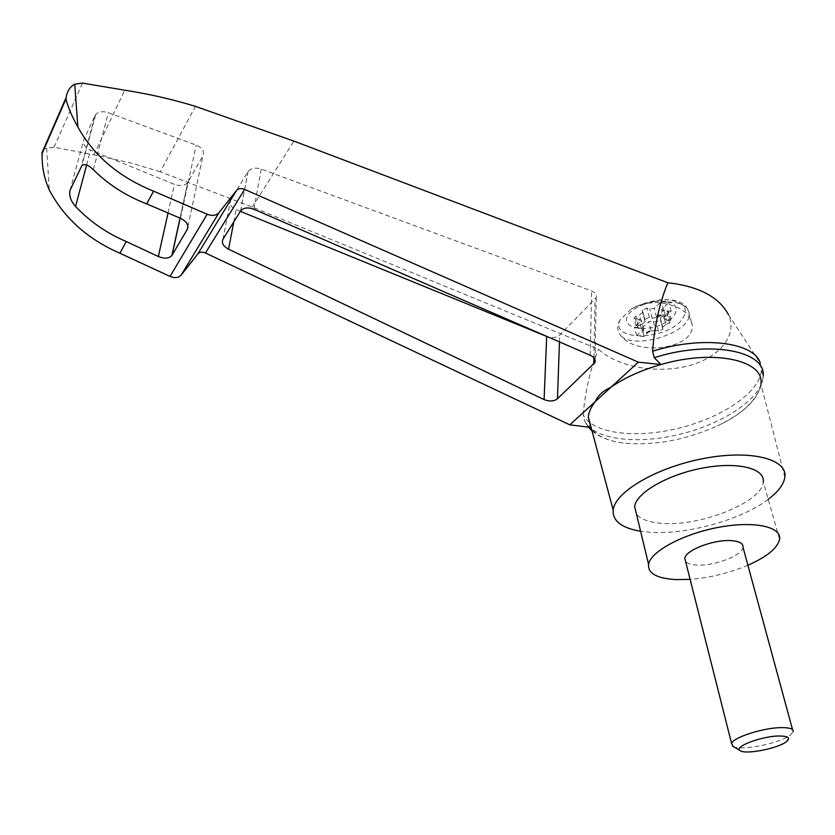<?xml version="1.0" encoding="UTF-8"?>
<svg xmlns="http://www.w3.org/2000/svg" width="835" height="835" viewBox="0 0 835 835"><rect width="100%" height="100%" fill="white"/><g stroke="black" fill="none" stroke-linecap="round" stroke-linejoin="round"><path stroke-width="0.63" stroke-dasharray="4.17 3.13" d="M761.363 370.135L763.169 376.303L762.96 378.505C759.662 400.122 721.096 424.702 678.218 434.67C635.341 444.815 593.372 439.293 584.584 420.788L583.154 414.609C592.119 433.574 635.383 439.001 678.876 428.178C722.379 417.573 760.466 391.886 761.363 370.135L760.278 363.162L728.527 314.805C738.067 335.806 718.893 358.236 687.476 366.033C656.143 374.007 617.305 366.805 598.486 349.26L252.274 207.07L160.216 171.749L195.442 106.358M583.154 414.609C585.377 390.164 590.481 368.381 598.486 349.26M665.85 301.498C652.73 299.16 631.803 307.155 627.596 316.006C621.522 326.84 641.259 332.393 659.441 325.347C677.968 318.678 682.425 303.846 665.85 301.498M655.663 330.441L650.183 331.349L649.974 330.566L644.004 336.641L636.635 335.618L643.618 329.063L643.827 330.002L641.322 328.416L638.932 319.116L641.426 320.556L634.475 327.143L641.823 328.186L648.805 321.621L653.241 321.183L656.007 321.913L660.495 320.024L662.938 329.272L658.439 331.151L655.663 330.441L653.241 321.183M662.938 329.272L660.495 320.024M660.287 318.052L663.428 315.108L667.05 313.793L668.96 312.113L671.455 321.412L669.534 323.082L665.902 324.397L663.428 315.108M645.038 321.381L642.606 312.039L645.038 321.6L644.787 319.367L649.348 317.457L652.177 318.198L657.74 317.29L657.542 316.507L656.487 316.987L663.721 310.192L671.183 311.309L663.919 317.937L666.591 320.306L664.107 310.985L667.489 311.163L668.96 312.113M664.107 310.985L661.654 309.524L668.866 302.729L661.424 301.592L654.222 308.418L649.724 308.846L646.906 308.094L642.355 310.004L644.787 319.367M642.606 312.039L642.355 310.004M642.616 312.248L639.495 315.014L635.873 316.34L634.015 317.968L636.406 327.289L638.274 325.66L641.906 324.345L639.495 315.014M638.932 319.116L635.529 318.949L634.015 317.968M651.018 330.107L648.805 321.621M644.004 336.641L641.823 328.186M620.228 319.638C616.543 325.441 616.929 331.025 621.376 336.369C638.232 356.785 694.355 348.352 692.278 325.222C690.18 312.3 678.417 304.733 656.978 302.51L646.259 303.272L636.52 306.257L631.02 309.211L620.228 319.638C609.279 339.709 659.379 341.588 679.711 322.331C689.585 310.975 686.37 303.502 670.067 299.901C656.529 299.274 643.514 302.385 631.02 309.211M784.837 477.286L760.915 384.1C758.378 399.172 743.891 413.085 717.463 425.86C686.568 439.627 656.289 445.462 626.605 443.364L626 443.302C608.934 441.485 597.401 436.538 591.378 428.48M768.242 499.33C741.626 519.798 686.725 534.911 650.204 532.271L640.591 531.237M160.216 171.749L132.107 163.326L98.655 155.738L54.024 147.221L46.666 148.119L43.952 149.34M95.106 115.48L95.691 114.531C98.499 111.556 102.726 110.951 108.352 112.715L196.246 145.133C202.331 147.889 204.575 151.375 202.968 155.592L187.729 182.489C184.827 185.756 180.391 186.382 174.431 184.368L90.629 150.091C84.867 147.315 82.571 143.902 83.771 139.873L95.106 115.48L81.36 166.374M54.024 147.221L82.498 83.103M93.823 154.851L124.759 90.201M584.584 420.788L585.93 423.335L590.689 427.405M240.365 211.349L236.128 209.616C230.825 207.049 228.967 203.907 230.564 200.212L248.058 171.519C250.876 168.127 255.27 167.313 261.219 169.088L591.618 290.935C595.48 292.563 597.015 294.807 596.221 297.657L559.711 335.044C557.091 337.319 553.532 338.102 549.033 337.382M747.899 565.253C729.341 573.04 710.084 577.747 690.117 579.365M743.004 547.228C742.492 555.473 713.977 566.328 696.714 565.044C691.077 564.721 687.362 563.51 685.577 561.402M779.577 539.285L763.284 481.858C762.574 502.044 700.314 526.822 661.978 523.347C649.15 522.428 640.643 519.318 636.447 514.036M733.224 746.5C741.031 751.145 779.921 743.359 790.296 735.05L793.135 731.815L792.551 729.654M650.183 331.349L647.031 333.029L642.866 332.706L643.628 329.23M641.322 328.416L637.919 328.259L636.406 327.289M645.038 321.6L641.906 324.345M657.74 317.29L660.955 315.567L665.171 315.88L663.919 317.937M666.591 320.306L669.983 320.473L671.455 321.412M662.74 327.32L665.902 324.397M663.919 318.072L661.654 309.524M657.542 316.507L660.746 314.785L664.963 315.098L664.034 317.467M656.487 316.987L654.222 308.418M643.618 329.063L641.426 320.556M649.974 330.566L646.833 332.246L642.668 331.933L643.524 329.658M671.183 311.309L668.866 302.729M663.721 310.192L661.424 301.592M636.635 335.618L634.475 327.143M621.376 336.369C636.51 349.656 690.054 332.528 689.292 314.357C688.009 304.347 677.237 300.391 656.978 302.51M46.666 148.119L49.275 189.879M93.311 169.735L108.352 112.715M70.004 190.38L83.771 139.873M86.631 165.017L90.629 150.091M252.274 207.07L293.92 141.115M187.938 226.4L202.968 155.592M180.412 218.259L196.246 145.133M180.13 218.144L187.927 182.176M168.054 212.998L174.431 184.368M593.862 357.798L595.021 299.473M559.471 341.912L559.711 335.044M233.779 221.901L236.128 209.616M222.966 239.248L230.564 200.212M240.553 211.046L247.995 171.613M253.882 209.261L261.219 169.088M590.241 355.261L591.618 290.935M669.534 323.082L667.05 313.793M669.983 320.473L667.489 311.163M665.098 316.173L664.89 315.39M660.955 315.567L660.746 314.785M652.177 318.198L649.724 308.846M649.348 317.457L646.906 308.094M644.787 319.492L642.365 310.129M638.274 325.66L635.873 316.34M637.919 328.259L635.529 318.949M642.919 332.455L642.72 331.672M647.031 333.029L646.833 332.246M658.439 331.151L656.007 321.913M662.938 329.167L660.485 319.92M636.52 306.257L660.151 299.838C667.155 299.441 672.478 299.807 676.131 300.955C683.761 302.781 688.155 307.249 689.292 314.357L692.278 325.222M95.691 114.531L81.924 165.518M187.729 182.489L180.016 218.092M248.058 171.519L240.605 210.963M596.221 297.657L595.021 359.781M585.93 423.335L588.466 427.134M592.015 430.87C600.052 437.686 611.377 441.84 626 443.302M762.96 378.505C759.579 397.606 744.413 413.398 717.463 425.86M786.257 741.783L790.296 735.05M660.276 317.874L662.729 327.143M664.963 315.098L665.171 315.88M642.668 331.933L642.866 332.706"/><path stroke-width="1.25" d="M43.952 149.34L41.917 152.941L42.126 155.195C41.959 167.355 44.338 178.92 49.275 189.879C64.076 218.05 87.623 239.175 119.937 253.245L170.027 276.406C174.828 278.347 178.554 277.888 181.216 275.018L197.864 253.871L236.535 190.443L219.062 212.612C216.265 215.618 212.299 216.161 207.163 214.23L153.588 191.163C119.081 177.187 93.854 155.821 77.895 127.077C71.841 116.305 67.865 106.922 65.965 98.958L66.195 97.34C67.186 91.172 70.025 86.777 74.712 84.168L82.498 83.103L124.759 90.201C148.766 93.917 172.334 99.302 195.442 106.358L293.92 141.115L667.833 282.762C698.832 286.301 719.071 296.978 728.527 314.805M667.833 282.762C659.577 302.823 654.494 325.65 652.584 351.253C702.037 335.482 754.287 342.12 760.278 363.162M197.864 253.871C199.669 251.94 202.206 251.648 205.452 252.995L569.814 424.848L595.313 401.531C597.766 395.654 602.953 390.916 610.876 387.304C624.413 377.837 641.113 370.249 660.986 364.53L638.378 362.16L244.613 189.409C241.127 188.073 238.434 188.418 236.535 190.443M760.915 384.1C764.85 360.229 713.915 348.946 660.986 364.53L654.254 357.693L652.584 351.253M569.814 424.848L590.689 427.405L588.32 417.02C588.748 412.104 591.086 406.937 595.313 401.531L638.378 362.16M590.241 355.261C594.207 357.203 595.783 359.614 594.969 362.515L557.456 398.765C553.887 401.405 549.43 401.687 544.096 399.589L228.56 249.206C223.227 246.252 221.358 242.933 222.966 239.248L240.605 210.963C243.455 207.654 247.88 207.09 253.882 209.261L590.241 355.261M591.378 428.48L590.689 427.405M640.591 531.237C621.626 528.054 612.483 520.988 613.172 510.039C614.915 491.961 656.592 467.349 703.602 458.498C750.644 449.407 787.854 458.968 784.837 477.286C783.741 484.425 778.21 491.773 768.242 499.33M119.937 253.245L126.283 241.534C106.828 233.299 89.909 221.599 75.547 206.443C70.756 200.974 68.908 195.62 70.004 190.38L81.924 165.518C84.919 163.66 88.719 165.069 93.311 169.735C108.456 184.65 126.252 196.027 146.689 203.886L153.588 191.163M146.689 203.886L180.412 218.259C186.633 221.442 188.95 225.116 187.332 229.27L171.906 255.479C168.962 258.589 164.432 258.933 158.347 256.512L126.283 241.534M549.033 337.382L240.365 211.349M654.254 357.693C709.948 339.855 766.384 350.888 763.169 376.303M690.117 579.365L675.943 579.605C656.842 578.478 647.709 573.363 648.555 564.283C650.632 551.538 682.706 534.108 718.1 527.428C753.535 520.591 781.727 526.53 779.577 539.285C777.583 548.115 767.021 556.778 747.899 565.253M685.577 561.402L684.804 558.333C685.253 550.244 714.186 539.17 731.502 540.652C739.476 541.289 743.307 543.481 743.004 547.228L792.551 729.654M636.447 514.036L634.61 506.407C636.385 492.765 667.614 474.635 702.35 468.101C737.117 461.379 765.069 468.216 763.284 481.858M793.135 731.815C793.782 729.018 789.973 727.609 781.717 727.609C763.795 727.535 732.702 737.524 731.596 743.557L733.224 746.5M779.368 735.99C762.094 735.948 733.224 746.814 740.134 750.582C744.82 754.892 777.709 748.619 786.257 741.783C790.766 738.046 788.47 736.115 779.368 735.99M74.712 84.168L77.895 127.077M205.452 252.995L244.613 189.409M42.157 153.452L65.965 98.958M75.547 206.443L86.631 165.017M181.216 275.018L219.062 212.612M170.027 276.406L207.163 214.23M187.332 229.27L187.938 226.4M172.104 255.166L180.13 218.144M158.347 256.512L168.054 212.998M593.737 364.321L593.862 357.798M557.456 398.765L559.471 341.912M544.096 399.589L546.685 336.682M228.56 249.206L233.779 221.901M613.172 510.039L588.32 417.02M42.126 155.195L42.001 153.139M66.195 97.34L41.917 152.941M180.016 218.092L171.906 255.479M595.021 359.781L594.969 362.515M588.466 427.134L592.015 430.87M634.61 506.407L648.555 564.283M731.596 743.557L684.804 558.333M740.134 750.582L732.493 746.072"/></g></svg>
